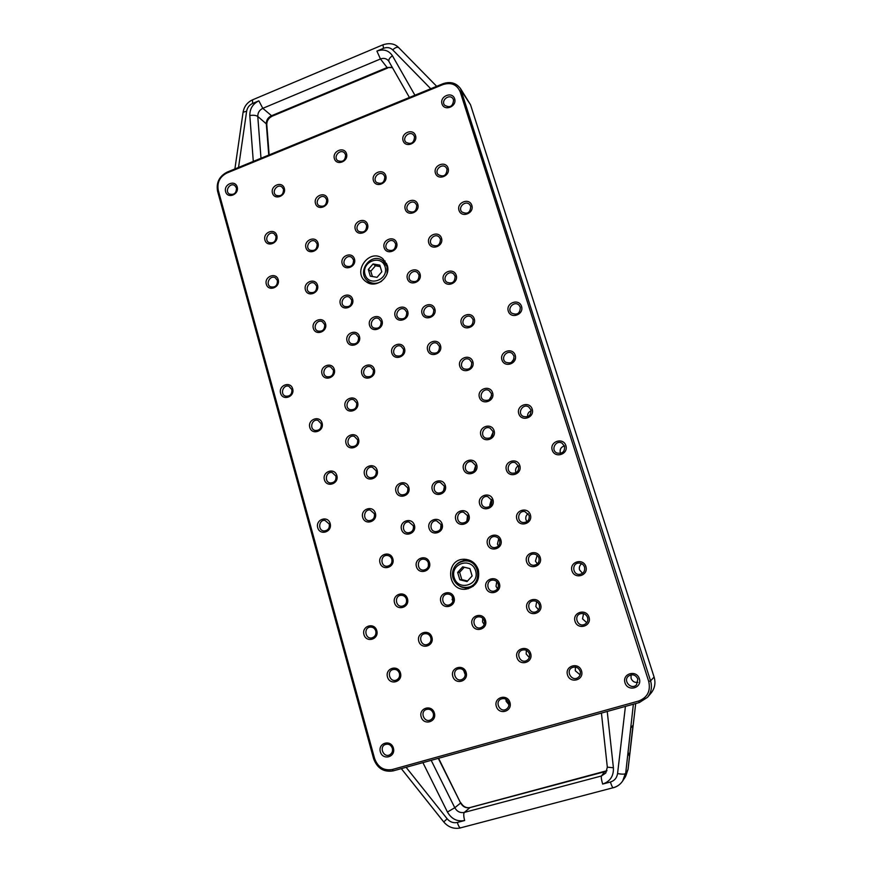<?xml version="1.0" encoding="UTF-8"?>
<svg xmlns="http://www.w3.org/2000/svg" width="872" height="872" viewBox="0 0 872 872"><rect width="100%" height="100%" fill="white"/><g stroke="black" fill="none" stroke-linecap="round" stroke-linejoin="round"><path stroke-width="1.31" d="M353.552 259.921C353.52 265.47 350.969 267.508 345.922 266.036C340.647 262.701 346.914 253.621 351.841 257.458L353.552 259.921M395.67 243.844C395.528 249.665 392.847 251.648 387.604 249.806C382.525 246.024 389.522 237.348 394.209 241.62L395.67 243.844M452.197 596.459L452.873 601.386M496.735 581.602L496.015 586.311L497.552 588.774M379.8 265.132L381.794 271.813L377.031 277.329L370.306 276.151L368.322 269.47L373.063 263.965L379.8 265.132M380.257 266.658L375.483 265.753L370.764 271.225L368.322 269.47M375.483 265.753L373.063 263.965M370.764 271.225L372.42 276.522M442.965 83.734L227.123 172.122C219.275 176.242 216.093 182.608 217.564 191.208L373.619 758.716C377.238 768.363 383.767 772.418 393.207 770.881L639.329 702.549L647.482 697.328C651.308 692.488 652.332 687.005 650.567 680.858L460.481 88.552C456.121 82.84 450.279 81.238 442.965 83.734L443.009 84.562C451.206 82.066 456.939 84.497 460.209 91.876L648.735 681.501C650.795 691.06 647.416 697.578 638.609 701.044L392.269 769.518C383.767 770.903 377.881 767.251 374.611 758.553L218.251 190.227C216.921 182.477 219.788 176.744 226.862 173.027L443.009 84.562M627.589 770.129C626.554 774.391 625.442 777.192 624.232 778.533L625.715 773.028L630.783 728.055L632.963 725.308L628.014 769.486L624.232 778.533M392.367 748.307C392.967 751.163 392.106 753.321 389.806 754.771C383.898 758.182 378.83 747.369 385.021 744.612C388.443 743.478 390.885 744.71 392.367 748.307M433.286 713.318C433.907 716.261 433.003 718.463 430.561 719.901C424.457 723.161 419.606 712.173 425.994 709.59C429.395 708.554 431.836 709.797 433.286 713.318M505.913 699.213L506.142 701.284L508.943 704.74M508.703 702.723C509.346 705.503 508.54 707.672 506.305 709.209C500.277 713.056 494.402 702.254 500.8 699.126C504.408 697.796 507.046 698.995 508.703 702.723M463.61 670.35L465.223 674.677M464.994 672.759C465.637 675.887 464.613 678.133 461.92 679.517C455.533 682.384 451.325 671.102 457.964 668.955C461.288 668.159 463.632 669.423 464.994 672.759M526.328 650.305L526.187 654L529.315 657.564M529.391 653.902C530.067 656.987 529.075 659.254 526.416 660.693C519.919 663.799 515.276 652.441 522.077 650.12C525.511 649.237 527.942 650.501 529.391 653.902M536.683 601.571L535.822 606.541L538.558 609.866M539.332 604.896C540.019 608.427 538.722 610.792 535.452 611.991C528.487 613.942 525.805 602.051 532.945 600.939C536.018 600.623 538.155 601.942 539.332 604.896M482.717 618.215L482.554 621.921L484.178 624.505M484.32 620.799C484.974 624.276 483.709 626.608 480.527 627.796C473.758 629.758 471.065 618.063 477.998 616.875C481.05 616.504 483.153 617.812 484.32 620.799M430.506 636.778L431.051 639.111M430.823 637.639C431.455 641.062 430.223 643.362 427.138 644.55C420.555 646.534 417.841 635.012 424.588 633.748C427.596 633.345 429.678 634.653 430.823 637.639M399.441 673.38C400.052 676.628 398.94 678.885 396.117 680.16C389.751 682.558 386.361 671.255 392.912 669.543C396.041 668.944 398.21 670.219 399.441 673.38M375.788 631.012C376.377 634.522 375.08 636.811 371.897 637.89C365.39 639.503 363.341 628.047 369.957 627.121C372.802 626.87 374.742 628.156 375.788 631.012M406.439 599.206C407.039 602.912 405.622 605.244 402.177 606.193C395.496 607.37 394.155 595.772 400.902 595.314C403.616 595.227 405.469 596.524 406.439 599.206M452.906 598.007C453.538 601.702 452.121 604.045 448.677 605.048C441.864 606.356 440.284 594.639 447.173 594.072C449.974 593.952 451.892 595.26 452.906 598.007M498.217 584.044C498.86 587.837 497.389 590.213 493.792 591.172C486.805 592.328 485.464 580.447 492.527 580.076C495.307 580.033 497.204 581.352 498.217 584.044M537.152 555.333L535.463 561.132L537.37 563.879M538.951 558.036C539.605 562.102 537.948 564.511 533.991 565.263C526.786 565.797 526.481 553.753 533.697 554.069C536.28 554.232 538.035 555.562 538.951 558.036M528.214 513.619C526.099 515.167 525.347 517.216 525.969 519.799L526.971 521.652M529.13 515.385C529.686 519.952 527.713 522.339 523.211 522.546C516.082 521.827 517.903 510.055 524.9 511.592L529.13 515.385M498.751 538.678L497.443 544.084L498.424 545.948M499.678 540.477C500.277 544.706 498.512 547.093 494.391 547.638C487.317 547.681 487.862 535.833 494.893 536.585C497.258 536.88 498.849 538.177 499.678 540.477M428.348 562.887L428.435 566.113M428.403 563.039C428.98 567.007 427.389 569.362 423.607 570.092C416.794 570.626 416.522 558.963 423.345 559.159C425.841 559.29 427.531 560.576 428.403 563.039M391.833 559.268C392.389 563.236 390.787 565.568 387.026 566.266C380.334 566.691 380.236 555.159 386.928 555.42C389.359 555.573 390.994 556.859 391.833 559.268M413.372 525.772C413.906 530.002 412.129 532.345 408.063 532.792C401.305 532.607 402.243 521.096 408.924 521.99L413.372 525.772M441.036 524.562L440.665 528.748M441.047 524.595C441.581 528.89 439.782 531.244 435.629 531.658C428.795 531.408 429.82 519.832 436.6 520.802L441.047 524.595M467.577 515.276L466.869 521.02M467.828 515.941C468.362 520.355 466.476 522.72 462.182 523.026C455.26 522.535 456.699 510.927 463.523 512.169L467.828 515.941M444.371 486.761L443.565 490.674M444.219 486.064C444.687 490.674 442.682 493.007 438.191 493.051C431.444 492.015 433.798 480.69 440.393 482.434L444.219 486.064M491.427 499.449L489.792 505.139L490.173 506.087M491.775 500.31C492.277 504.921 490.271 507.275 485.737 507.384C478.793 506.436 480.984 494.893 487.775 496.604L491.775 500.31M475.622 465.681L474.008 471.054M475.534 465.376C475.959 470.27 473.779 472.58 469.005 472.308C462.291 470.684 465.615 459.533 472.123 461.877L475.534 465.376M493.094 432.218L490.74 437.57M492.909 431.368C493.214 436.632 490.816 438.878 485.715 438.115C479.229 435.673 483.927 425.013 490.108 428.141L492.909 431.368M518.404 465.735C516.017 467.218 515.134 469.343 515.766 472.101L515.995 472.711M518.578 466.204C518.993 471.272 516.715 473.583 511.733 473.136C504.943 471.196 508.79 460.067 515.33 462.749L518.578 466.204M374.415 513.739C374.906 518.001 373.107 520.312 369.041 520.682C362.436 520.355 363.635 509.019 370.164 510.022L374.415 513.739M407.78 487.917C408.249 492.418 406.308 494.74 401.959 494.86C395.31 494.01 397.37 482.739 403.889 484.276L407.78 487.917M376.181 470.836C376.606 475.382 374.633 477.671 370.284 477.703C363.777 476.679 366.142 465.594 372.497 467.283L376.181 470.836M329.278 524.072C329.758 528.203 328.046 530.492 324.155 530.961C317.67 530.841 318.531 519.592 324.951 520.355L329.278 524.072M335.938 476.112C336.363 480.527 334.467 482.805 330.27 482.946C323.861 482.129 325.899 471.087 332.178 472.548L335.938 476.112M357.629 439.771C357.989 444.458 355.94 446.715 351.46 446.551C345.138 445.134 348.146 434.311 354.305 436.36L357.629 439.771M291.869 389.544C292.131 394.297 290.038 396.498 285.569 396.139C279.596 394.406 283.182 384.029 288.959 386.34L291.869 389.544M321.212 423.748C321.55 428.414 319.501 430.648 315.075 430.452C308.895 428.991 312.013 418.331 318.018 420.402L321.212 423.748M356.67 403.028C356.964 407.922 354.784 410.134 350.13 409.687C343.982 407.791 347.808 397.283 353.749 399.79L356.67 403.028M373.38 370.055C373.587 375.189 371.276 377.369 366.425 376.595C360.441 374.186 365.128 364.016 370.84 367.014L373.38 370.055M403.518 349.323C403.649 354.697 401.196 356.844 396.139 355.743C390.296 352.877 395.746 343.012 401.284 346.467L403.518 349.323M439.423 346.391C439.521 351.972 436.948 354.087 431.727 352.746C425.939 349.53 431.945 339.862 437.373 343.655L439.423 346.391M471.371 366.404L470.64 367.537M471.687 362.436C471.785 368.093 469.169 370.208 463.839 368.802C457.974 365.466 464.155 355.776 469.648 359.7L471.687 362.436M491.645 395.55L489.247 399.725M491.427 393.545C491.601 399.093 489.039 401.262 483.731 400.052C477.605 396.967 483.371 386.906 489.138 390.623L491.427 393.545M316.667 286.07C316.721 291.357 314.312 293.45 309.451 292.327C304.001 289.471 309.495 279.999 314.639 283.389L316.667 286.07M333.409 370.153C333.638 375.134 331.404 377.314 326.717 376.693C320.765 374.546 325.049 364.322 330.75 367.058L333.409 370.153M324.667 324.602C324.798 329.758 322.466 331.894 317.659 330.989C311.98 328.417 316.972 318.607 322.378 321.735L324.667 324.602M358.512 337.279C358.654 342.511 356.277 344.658 351.383 343.699C345.606 341.028 350.751 331.164 356.223 334.401L358.512 337.279M381.086 321.594C381.162 327 378.688 329.115 373.652 327.916C367.995 324.918 373.663 315.304 379.004 318.847L381.086 321.594M406.712 312.176C406.744 317.757 404.172 319.839 399.005 318.422C393.435 315.119 399.605 305.723 404.815 309.56L406.712 312.176M433.766 309.745C433.755 315.479 431.106 317.539 425.808 315.915C420.315 312.35 426.909 303.14 432.022 307.249L433.766 309.745M351.699 300.077C351.765 305.462 349.301 307.554 344.331 306.355C338.805 303.38 344.473 293.875 349.694 297.396L351.699 300.077M419.029 274.909C418.942 280.73 416.249 282.746 410.952 280.948C405.698 277.209 412.62 268.336 417.47 272.587L419.029 274.909M277.427 280.522C277.492 285.678 275.16 287.76 270.44 286.779C265.012 284.119 270.2 274.615 275.334 277.797L277.427 280.522M317.157 243.964C317.125 249.414 314.628 251.452 309.691 250.079C304.492 246.885 310.541 237.805 315.413 241.5L317.157 243.964M366.632 225.423C366.502 231.156 363.853 233.14 358.708 231.374C353.694 227.701 360.539 219.036 365.183 223.188L366.632 225.423M440.436 239.135C440.207 245.217 437.373 247.147 431.967 244.923C427.073 240.727 434.757 232.443 439.216 237.13L440.436 239.135M416.762 205.345C416.489 211.416 413.677 213.335 408.336 211.079C403.605 206.882 411.322 198.772 415.617 203.427L416.762 205.345M384.814 176.7C384.53 182.695 381.762 184.602 376.519 182.422C371.875 178.324 379.451 170.247 383.68 174.803L384.814 176.7M326.684 199.71C326.542 205.345 323.959 207.329 318.934 205.65C314.007 202.108 320.656 193.475 325.234 197.486L326.684 199.71M275.999 236.323C275.988 241.62 273.579 243.67 268.772 242.449C263.595 239.473 269.317 230.339 274.19 233.805L275.999 236.323M236.476 187.971C236.399 193.268 234.001 195.274 229.282 193.987C224.344 190.946 230.197 182.085 234.83 185.594L236.476 187.971M283.52 189.311C283.4 194.794 280.904 196.789 276.021 195.284C271.094 191.971 277.394 183.24 281.983 187.033L283.52 189.311M345.617 154.791C345.356 160.644 342.663 162.563 337.54 160.546C332.919 156.622 340.211 148.48 344.44 152.851L345.617 154.791M414.527 136.73C414.091 142.986 411.203 144.817 405.862 142.212C401.589 137.7 409.862 130.233 413.677 135.16L414.527 136.73M453.571 99.942C452.95 106.504 449.93 108.226 444.502 105.141C440.654 100.204 449.647 93.435 452.993 98.754L453.571 99.942M447.042 169.201C446.595 175.555 443.652 177.376 438.202 174.673C433.875 170.029 442.322 162.574 446.192 167.642L447.042 169.201M470.727 206.413C470.324 212.801 467.359 214.632 461.822 211.918C457.342 207.253 465.822 199.666 469.823 204.778L470.727 206.413M455.119 276.217C454.966 282.234 452.165 284.207 446.726 282.136C441.581 278.07 449.026 269.47 453.734 274.037L455.119 276.217M473.136 319.686C473.082 325.605 470.335 327.643 464.885 325.79C459.424 321.942 466.476 312.895 471.512 317.288L473.136 319.686M519.614 311.914L518.142 313.419M520.312 307.249C520.094 313.56 517.14 315.49 511.472 313.037C506.37 308.546 514.502 300.23 519.102 305.233L520.312 307.249M514.109 358.85L511.232 362.578M514 356.027C513.99 362 511.21 364.049 505.651 362.196C499.983 358.316 507.09 349.083 512.311 353.552L514 356.027M531.157 410.777C528.552 411.911 527.364 413.884 527.582 416.707M530.95 409.851C531.124 415.53 528.497 417.699 523.047 416.358C516.834 413.099 522.906 403.028 528.715 406.962L530.95 409.851M564.435 445.897C561.012 447.009 559.639 449.32 560.304 452.841L560.511 453.396M564.566 446.279C564.849 451.827 562.287 454.061 556.87 452.982C550.287 450.039 555.824 439.466 562.015 443.161L564.566 446.279M581.722 563.704C579.629 565.263 578.899 567.334 579.553 569.907L582.518 573.307M584.513 567.062C585.21 571.007 583.641 573.438 579.804 574.343C572.457 575.324 571.454 563.072 578.866 563.05C581.624 563.116 583.51 564.457 584.513 567.062M583.532 613.648L582.54 618.837L586.769 622.717M587.619 617.583C588.338 620.82 587.248 623.142 584.338 624.548C577.504 627.393 573.329 615.643 580.469 613.703C583.848 613.027 586.235 614.324 587.619 617.583M575.4 667.047L575.291 670.753L580.109 674.819M580.153 671.2C580.817 673.914 580.076 676.062 577.907 677.664C571.869 681.86 565.361 671.113 571.869 667.701C575.618 666.219 578.376 667.385 580.153 671.2M631.077 674.852L631.077 678.329C632.385 681.468 634.674 682.798 637.955 682.34M637.857 679.037L636.495 684.858C631.317 690.352 622.608 680.814 628.461 676.094C632.483 673.74 635.612 674.721 637.857 679.037M441.505 238.176C439.085 230.143 426.245 235.037 428.773 243.005C431.15 251.038 444.044 246.177 441.505 238.176M471.839 205.4C469.376 197.377 456.416 202.38 458.988 210.326C461.419 218.36 474.433 213.389 471.839 205.4M454.65 98.787C452.241 91.004 439.499 96.203 442.006 103.91C444.382 111.692 457.179 106.526 454.65 98.787M417.786 204.353C415.41 196.429 402.744 201.367 405.218 209.226C407.551 217.15 420.271 212.245 417.786 204.353M327.545 198.718C325.343 190.979 313.168 195.819 315.479 203.503C317.648 211.253 329.867 206.435 327.545 198.718M354.468 259.006C352.201 251.092 339.818 255.856 342.184 263.704C344.418 271.617 356.855 266.897 354.468 259.006M385.773 175.664C383.473 167.86 371.014 172.82 373.412 180.559C375.679 188.374 388.193 183.447 385.773 175.664M237.195 186.99C235.146 179.436 223.461 184.199 225.608 191.687C227.614 199.241 239.342 194.511 237.195 186.99M276.784 235.396C274.658 227.679 262.712 232.388 264.935 240.051C267.017 247.779 279.018 243.092 276.784 235.396M317.517 285.209C315.315 277.307 303.096 281.972 305.396 289.809C307.565 297.701 319.839 293.079 317.517 285.209M352.615 299.227C350.348 291.237 337.922 295.913 340.298 303.838C342.533 311.827 355.002 307.195 352.615 299.227M456.209 275.301C453.756 267.17 440.796 272.01 443.358 280.076C445.777 288.207 458.792 283.411 456.209 275.301M472.82 361.651C470.313 353.313 457.168 357.989 459.784 366.262C462.247 374.6 475.447 369.968 472.82 361.651M515.21 355.231C512.627 346.827 499.253 351.547 501.945 359.896C504.485 368.3 517.924 363.613 515.21 355.231M440.502 345.595C438.06 337.344 425.111 342.02 427.651 350.195C430.06 358.447 443.063 353.814 440.502 345.595M407.725 311.326C405.349 303.216 392.618 307.925 395.092 315.969C397.425 324.09 410.211 319.425 407.725 311.326M382.056 320.765C379.723 312.677 367.112 317.332 369.543 325.354C371.843 333.453 384.498 328.82 382.056 320.765M374.339 369.303C372.017 361.128 359.395 365.684 361.826 373.794C364.115 381.969 376.78 377.445 374.339 369.303M334.303 369.401C332.047 361.313 319.643 365.815 321.997 373.848C324.21 381.947 336.668 377.478 334.303 369.401M322.084 423.084C319.85 414.898 307.445 419.29 309.789 427.4C311.991 435.586 324.449 431.237 322.084 423.084M375.385 513.205C373.02 504.735 360.234 508.986 362.698 517.39C365.019 525.849 377.859 521.652 375.385 513.205M336.843 475.523C334.565 467.207 322.03 471.49 324.406 479.742C326.651 488.058 339.241 483.807 336.843 475.523M408.815 487.339C406.396 478.859 393.457 483.186 395.975 491.601C398.351 500.081 411.344 495.787 408.815 487.339M476.69 464.754C474.15 456.198 460.863 460.645 463.501 469.136C465.997 477.703 479.349 473.289 476.69 464.754M532.203 409.132C529.566 400.575 516.039 405.208 518.775 413.699C521.358 422.244 534.95 417.655 532.203 409.132M519.81 465.583C517.194 456.928 503.667 461.419 506.392 470.008C508.965 478.652 522.557 474.205 519.81 465.583M468.973 515.396C466.433 506.741 453.124 511.079 455.773 519.668C458.258 528.323 471.621 524.028 468.973 515.396M414.418 525.249C411.987 516.682 398.973 520.933 401.512 529.435C403.9 538.002 416.98 533.795 414.418 525.249M429.471 562.571C427.008 553.894 413.862 558.08 416.435 566.691C418.865 575.367 432.065 571.225 429.471 562.571M530.383 514.829C527.734 506.065 514.088 510.458 516.845 519.156C519.45 527.931 533.163 523.582 530.383 514.829M585.886 566.582C583.106 557.6 569.089 561.928 571.967 570.844C574.692 579.836 588.785 575.553 585.886 566.582M499.427 583.597C496.811 574.746 483.262 578.953 485.977 587.739C488.538 596.601 502.152 592.437 499.427 583.597M454.04 597.582C451.511 588.785 438.191 592.927 440.818 601.658C443.303 610.454 456.677 606.356 454.04 597.582M376.78 630.652C374.393 621.932 361.455 625.922 363.951 634.576C366.295 643.285 379.276 639.34 376.78 630.652M400.477 673.086C398.035 664.235 384.923 668.159 387.473 676.944C389.86 685.795 403.038 681.915 400.477 673.086M530.667 653.564C527.985 644.506 514.175 648.583 516.965 657.575C519.603 666.644 533.479 662.611 530.667 653.564M639.35 678.743C636.44 669.402 621.976 673.522 624.995 682.787C627.851 692.117 642.381 688.052 639.35 678.743M509.935 702.461C507.286 693.338 493.53 697.284 496.299 706.342C498.904 715.476 512.725 711.574 509.935 702.461M393.392 748.122C390.95 739.129 377.794 742.879 380.345 751.806C382.743 760.798 395.953 757.103 393.392 748.122M478.336 569.896C480.047 580.262 475.981 586.682 466.16 589.145C446.835 591.892 444.818 558.799 464.264 559.246C471.185 559.595 475.872 563.138 478.336 569.896M387.201 265.132C391.375 276.958 375.93 289.221 366.284 281.83C351.547 272.544 369.401 247.528 382.83 258.701L387.201 265.132M434.387 713.078C431.88 704.075 418.527 707.933 421.154 716.871C423.618 725.875 437.025 722.06 434.387 713.078M581.526 670.895C578.736 661.695 564.609 665.772 567.509 674.906C570.244 684.117 584.436 680.073 581.526 670.895M589.003 617.18C586.213 608.078 572.119 612.297 575.019 621.333C577.755 630.434 591.924 626.26 589.003 617.18M466.149 672.465C463.588 663.483 450.115 667.462 452.786 676.378C455.304 685.348 468.831 681.424 466.149 672.465M431.913 637.29C429.427 628.45 416.184 632.473 418.778 641.247C421.231 650.087 434.529 646.098 431.913 637.29M407.486 598.802C405.044 590.093 391.986 594.181 394.526 602.824C396.913 611.534 410.036 607.49 407.486 598.802M485.497 620.406C482.914 611.501 469.387 615.621 472.09 624.461C474.63 633.366 488.211 629.301 485.497 620.406M540.618 604.481C537.926 595.5 524.116 599.707 526.917 608.623C529.566 617.594 543.441 613.441 540.618 604.481M540.237 557.546C537.555 548.662 523.8 552.968 526.59 561.786C529.228 570.659 543.038 566.397 540.237 557.546M500.877 539.964C498.283 531.201 484.767 535.506 487.481 544.204C490.031 552.968 503.602 548.706 500.877 539.964M392.836 558.788C390.438 550.199 377.5 554.363 380.007 562.898C382.361 571.487 395.354 567.367 392.836 558.788M442.137 524.072C439.652 515.45 426.484 519.734 429.079 528.29C431.52 536.912 444.753 532.672 442.137 524.072M492.953 499.732C490.38 491.067 476.962 495.46 479.644 504.06C482.172 512.725 495.656 508.376 492.953 499.732M565.884 445.614C563.181 436.916 549.415 441.505 552.227 450.126C554.886 458.825 568.718 454.279 565.884 445.614M494.086 430.692C491.525 422.168 478.183 426.713 480.853 435.172C483.371 443.695 496.778 439.194 494.086 430.692M445.309 485.475C442.834 476.93 429.689 481.311 432.283 489.792C434.714 498.337 447.914 493.999 445.309 485.475M377.151 470.237C374.797 461.844 362.054 466.193 364.507 474.51C366.818 482.892 379.625 478.586 377.151 470.237M330.172 523.549C327.894 515.156 315.337 519.331 317.713 527.669C319.959 536.073 332.57 531.931 330.172 523.549M358.566 439.128C356.256 430.844 343.644 435.226 346.053 443.445C348.331 451.74 360.997 447.391 358.566 439.128M292.687 388.836C290.507 380.781 278.299 385.206 280.588 393.196C282.724 401.262 294.987 396.869 292.687 388.836M357.607 402.33C355.296 394.122 342.74 398.58 345.138 406.723C347.405 414.93 360.027 410.505 357.607 402.33M359.449 336.483C357.16 328.406 344.658 333.006 347.045 341.017C349.301 349.094 361.858 344.527 359.449 336.483M434.834 308.895C432.403 300.731 419.53 305.473 422.059 313.571C424.435 321.735 437.373 317.027 434.834 308.895M404.532 348.538C402.145 340.353 389.392 344.974 391.866 353.095C394.209 361.281 407.017 356.692 404.532 348.538M474.27 318.847C471.763 310.585 458.661 315.348 461.266 323.545C463.73 331.796 476.886 327.076 474.27 318.847M492.604 392.803C490.042 384.367 476.755 388.988 479.415 397.36C481.922 405.807 495.274 401.218 492.604 392.803M521.532 306.377C518.938 298.06 505.586 302.9 508.289 311.151C510.829 319.468 524.236 314.672 521.532 306.377M420.053 274.015C417.666 265.949 404.913 270.745 407.398 278.746C409.753 286.812 422.56 282.048 420.053 274.015M325.539 323.785C323.305 315.806 310.999 320.395 313.331 328.319C315.522 336.309 327.872 331.752 325.539 323.785M278.212 279.65C276.075 271.846 264.074 276.468 266.309 284.218C268.402 292.033 280.457 287.444 278.212 279.65M284.305 188.319C282.179 180.678 270.244 185.496 272.467 193.072C274.56 200.724 286.55 195.938 284.305 188.319M346.511 153.734C344.277 146.049 332.058 150.998 334.379 158.628C336.581 166.312 348.855 161.396 346.511 153.734M367.57 224.464C365.292 216.594 352.877 221.434 355.253 229.238C357.498 237.108 369.968 232.301 367.57 224.464M318.008 243.037C315.806 235.222 303.641 239.974 305.93 247.724C308.099 255.54 320.318 250.82 318.008 243.037M396.651 242.907C394.308 234.95 381.718 239.778 384.16 247.67C386.46 255.638 399.114 250.831 396.651 242.907M415.541 135.629C413.186 127.857 400.619 132.925 403.071 140.643C405.382 148.425 418.004 143.379 415.541 135.629M448.11 168.143C445.69 160.241 432.904 165.288 435.422 173.125C437.798 181.027 450.639 176.013 448.11 168.143M460.481 88.552L470.509 104.727L654.098 677.064C655.82 683.016 654.817 688.335 651.112 693.033L647.482 697.328M385.152 261.055L382.154 260.259M367.526 280.697L369.227 283.313M466.4 559.388L460.689 561.742M462.28 587.085L468.275 588.753M473.136 586.344L466.684 587.412C461.343 588.469 456.775 585.33 452.982 577.983C450.388 567.694 458.912 560.238 464.994 560.892C455.598 562.505 451.609 568.206 453.037 577.983C455.435 584.469 459.991 587.608 466.684 587.412C482.478 586.431 480.734 559.922 464.994 560.892L471.523 561.176M464.275 567.225L459.642 572.326L461.811 579.629L467.555 581.014M462.683 566.844L469.921 568.599L472.112 575.967L467.054 581.559L459.827 579.782L457.658 572.435L462.683 566.844M459.642 572.326L457.658 572.435M461.811 579.629L459.827 579.782M387.092 273.503L387.026 266.647L383.124 260.924L386.645 263.638M383.124 260.924C371.069 251.027 355.351 273.023 368.464 281.416C372.66 284.021 377.02 283.978 381.533 281.264M385.108 266.832C389.054 279.705 368.682 287.324 365.019 274.429C361.117 261.665 381.347 253.948 385.108 266.832M392.302 67.329L387.103 67.526L392.465 67.624M260.99 158.246L257.774 116.466C257.741 112.739 259.42 110.025 262.799 108.335L380.454 58.98L387.103 67.526L271.257 115.856C267.933 117.513 266.287 120.173 266.32 123.846L266.788 124.652C266.756 120.914 268.532 118.102 272.129 116.205L387.735 67.994M238.536 167.446L246.634 111.245C247.31 107.616 249.294 105.011 252.597 103.463L258.864 100.825L262.799 108.335L272.129 116.205M258.864 100.825C252.771 103.877 249.752 108.782 249.806 115.518C253.327 114.962 255.987 115.278 257.774 116.466L266.32 123.846L268.75 155.074M389.043 61.574L388.934 61.411C388.345 59.732 389.512 57.846 392.422 55.754C388.748 50.336 383.571 48.778 376.9 51.088L380.454 58.98C383.756 57.792 386.46 58.424 388.563 60.855L388.879 61.302M249.806 115.518L253.294 161.407M414.909 95.222L392.422 55.754M376.9 51.088L383.484 48.32C387.059 46.979 390.122 47.491 392.694 49.868L430.746 88.737M398.929 47.873L398.787 47.709C397.36 46.717 395.332 47.437 392.694 49.868M436.676 86.306L398.787 47.709C394.94 43.665 389.675 42.684 382.982 44.788L383.484 48.32M382.982 44.788L252.531 99.844L252.597 103.463M252.531 99.844C247.299 102.296 244.149 106.417 243.092 112.216L246.634 111.245M628.014 751.86L629.366 756.177M625.715 773.028L633.366 704.205M460.885 827.768L613.365 787.678C617.343 786.577 620.472 784.309 622.75 780.854L625.279 773.682C624.396 774.325 621.823 774.303 617.561 773.595C616.864 777.933 614.477 780.745 610.4 782.031L602.661 784.07C610.16 781.476 613.746 776.047 613.408 767.774L607.239 711.465M625.529 776.516L628.047 769.377L635.699 703.562L628.036 769.268M438.3 758.368L460.623 803.036L438.594 758.28M607.37 766.989L605.778 773.039L601.44 775.982L464.318 812.41C460.22 813.173 457.048 811.614 454.792 807.734L460.623 803.036C462.836 806.84 465.953 808.366 469.975 807.614L470.182 807.505C466.313 808.268 463.196 806.698 460.841 802.785M431.182 760.34L454.792 807.734L447.434 812.028C451.489 819.048 457.233 821.871 464.645 820.519C463.577 816.334 463.468 813.641 464.318 812.41L469.975 807.614L604.885 771.676M602.661 784.07C601.429 779.808 601.026 777.116 601.44 775.982L604.623 771.753L606.977 770.684L470.182 807.505M601.429 713.078L607.315 767.142L613.408 767.774M422.909 762.64L447.434 812.028M464.645 820.519L457.342 822.449C453.386 823.288 449.996 822.078 447.173 818.808L406.101 767.306M625.42 706.418L617.561 773.595M401.316 768.635L443.728 821.925L447.173 818.808M443.728 821.925C448.35 827.31 453.985 829.294 460.645 827.899C459.555 827.866 458.454 826.057 457.342 822.449M624.069 778.783L622.75 780.854C620.428 784.364 617.256 786.675 613.234 787.787C612.536 787.645 611.588 785.727 610.4 782.031M453.08 600.492L452.067 599.587M654.098 677.064L650.567 680.858L648.735 681.501M460.209 91.876L462.051 91.854L470.509 104.727M227.123 172.122L226.862 173.027M217.564 191.208L218.251 190.227M373.619 758.716L374.611 758.553M393.207 770.881L392.269 769.518M639.329 702.549L638.609 701.044M454.159 577.537C449.865 563.476 471.48 556.652 475.632 570.833C479.96 585.014 458.192 591.728 454.159 577.537M368.464 281.416L372.115 283.934M266.788 124.652L269.154 154.911M409.415 97.479L388.563 60.855M243.092 112.216L234.895 168.939"/></g></svg>
